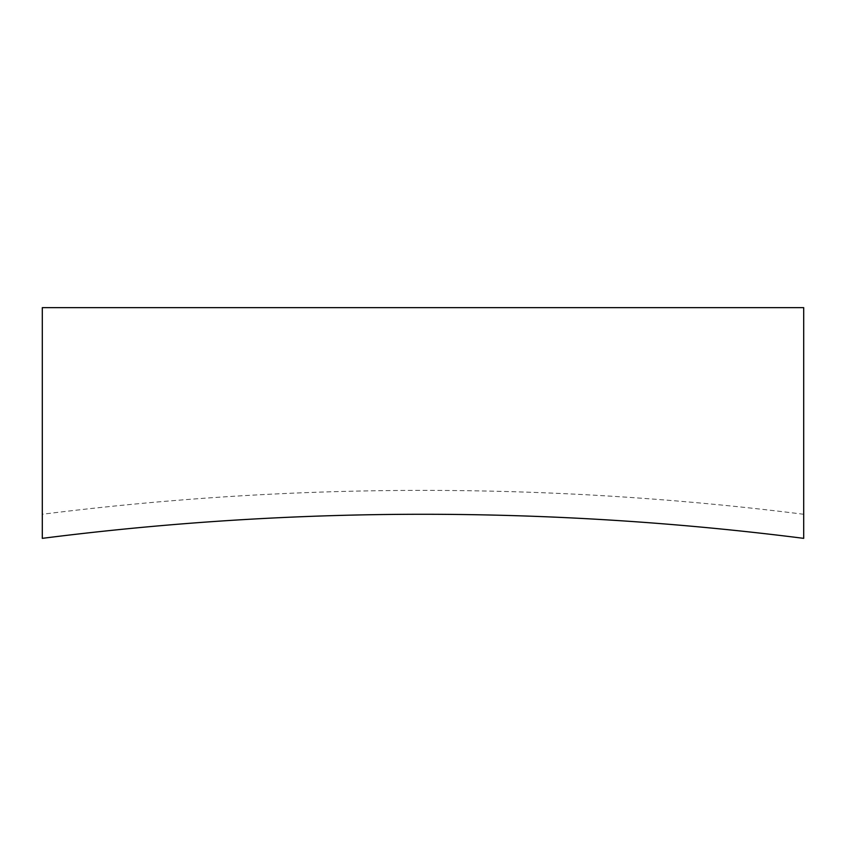 <?xml version="1.0" encoding="UTF-8"?>
<svg xmlns="http://www.w3.org/2000/svg" width="846" height="846" viewBox="0 0 846 846"><rect width="100%" height="100%" fill="white"/><g stroke="black" fill="none" stroke-linecap="round" stroke-linejoin="round"><path stroke-width="0.63" stroke-dasharray="4.23 3.17" d="M803.7 538.352L803.7 514.273L803.7 538.352A3021.711 3021.711 0 0 0 42.3 538.352L42.3 307.648L803.7 307.648L803.7 538.352M803.7 514.273A3045.6 3045.6 0 0 0 42.3 514.273"/><path stroke-width="1.27" d="M803.7 538.352A3021.711 3021.711 0 0 0 42.3 538.352L42.3 307.648L803.7 307.648L803.7 538.352"/></g></svg>
